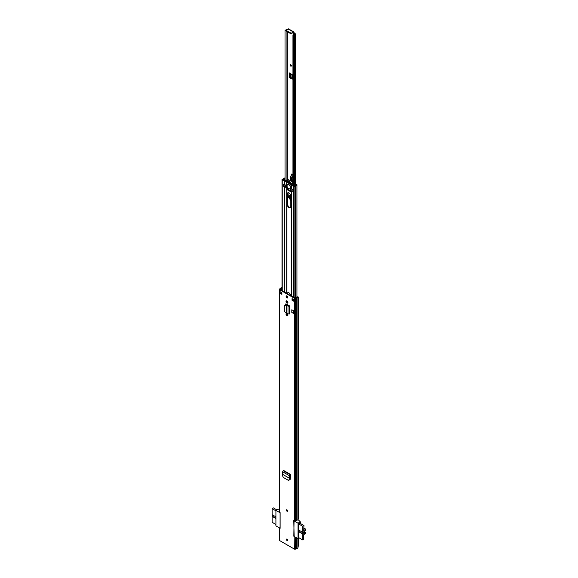 <?xml version="1.0" encoding="UTF-8"?>
<svg xmlns="http://www.w3.org/2000/svg" width="578" height="578" viewBox="0 0 578 578"><rect width="100%" height="100%" fill="white"/><g stroke="black" fill="none" stroke-linecap="round" stroke-linejoin="round"><path stroke-width="0.87" d="M288.639 480.137L289.484 479.653L288.639 480.137M288.22 480.253L289.484 479.653L289.874 478.1L289.065 479.769L288.22 480.253L283.249 477.385L282.707 476.099L282.635 471.793L283.206 470.68L283.552 470.413L290.373 474.343L289.816 475.391L289.874 478.1M286.963 295.958A1.149 0.665 -120 0 0 286.385 295.9A1.149 0.665 -120 0 0 286.211 296.825A1.149 0.665 -120 0 0 286.963 297.843A1.149 0.665 -120 0 0 287.541 297.894A1.149 0.665 -120 0 0 287.714 296.976A1.149 0.665 -120 0 0 286.963 295.958M287.093 315.704A1.178 0.679 -120 0 0 287.678 315.761A1.178 0.679 -120 0 0 287.858 314.815A1.178 0.679 -120 0 0 287.093 313.782L286.84 313.63A1.178 0.679 -120 0 0 286.247 313.572A1.178 0.679 -120 0 0 286.067 314.519A1.178 0.679 -120 0 0 286.84 315.552L287.526 315.451A1.178 0.679 -120 0 0 287.851 315.559M287.093 302.995A1.178 0.679 -120 0 0 287.678 303.053A1.178 0.679 -120 0 0 287.858 302.106A1.178 0.679 -120 0 0 287.093 301.073L286.84 300.921A1.178 0.679 -120 0 0 286.247 300.863A1.178 0.679 -120 0 0 286.067 301.81A1.178 0.679 -120 0 0 286.84 302.843L287.526 302.742A1.178 0.679 -120 0 0 287.851 302.85M286.963 509.854A0.816 0.47 -120 0 0 286.963 511.19A0.816 0.47 -120 0 0 286.963 509.854M286.963 539.122A0.816 0.47 -120 0 0 286.963 540.459A0.816 0.47 -120 0 0 286.963 539.122M292.034 298.573L294.202 299.823L294.202 301.499L292.034 300.242L292.034 298.573M281.898 294.39L279.723 293.14L279.723 291.464L281.898 292.721L281.898 294.39M281.999 287.613L281.659 287.671A1.842 1.062 0 0 0 280.352 288.509L279.521 289.007A0.816 0.47 0 0 0 279.521 289.679L294.404 298.27A0.816 0.47 0 0 0 295.56 298.27L296.427 297.793A1.842 1.062 0 0 0 297.88 297.034L298.356 297.121L298.356 518.647L297.88 519.608A1.842 1.062 0 0 1 296.427 520.359L295.56 520.843A0.816 0.47 0 0 1 294.404 520.843L293.797 520.489L294.404 549.1A0.816 0.47 0 0 0 295.56 549.1L296.427 548.623A1.842 1.062 0 0 0 297.88 547.865L298.356 545.863L298.356 538.436M279.282 527.83L279.282 540.177A0.816 0.47 0 0 0 279.521 540.509L279.521 527.967L280.128 528.321L280.128 512.599L279.521 512.253A0.816 0.47 180 0 1 279.282 511.913L279.282 289.347M279.521 540.509L294.404 549.1M289.289 305.748L289.816 306.051L289.816 313.868L289.607 306.051L289.195 305.784A0.766 0.441 180 0 1 289.289 305.748L286.298 304.021A1.264 0.73 -120 0 0 285.669 303.956A1.264 0.73 -120 0 0 285.409 304.534L285.409 304.707M291.811 312.445L291.811 309.772L293.516 310.754L293.516 313.435L291.811 312.445M290.373 474.343L289.816 475.391M290.149 479.697L289.412 479.776L290.134 479.393L290.344 474.856M289.412 479.776L290.134 479.393M286.645 295.849A1.149 0.665 -120 0 0 287.396 297.591A1.149 0.665 -120 0 0 287.714 297.699M281.999 287.989L281.826 288.01A1.228 0.708 0 0 0 280.959 288.574A0.766 0.441 180 0 1 280.742 288.805L279.962 289.426L294.838 298.017L295.914 297.562A0.766 0.441 180 0 1 296.319 297.439A1.228 0.708 0 0 0 297.287 296.94L298.002 296.789M293.978 300.863L292.468 299.996L292.468 298.826M281.898 293.891L280.691 293.191A0.766 0.441 180 0 1 279.723 293.14M286.507 300.813A1.178 0.679 -120 0 0 287.273 302.597L287.526 302.742M286.507 313.522A1.178 0.679 -120 0 0 287.273 315.306L287.526 315.451M285.409 304.534L285.843 304.281A1.264 0.73 60 0 1 285.922 303.898M285.843 304.281L285.843 304.736M290.077 479.653L289.556 479.357M292.034 300.242L292.468 299.996M294.202 301.499A0.766 0.441 180 0 1 293.978 301.181L293.978 299.693M280.691 293.191A0.766 0.441 180 0 0 280.807 293.14L281.349 292.403M281.356 290.235L281.999 290.192M286.666 312.821L286.666 305.22L286.666 312.821L288.003 313.948L289.607 313.868M285.453 305.061L286.587 304.816L284.21 305.906L284.21 311.347L285.453 312.532L286.435 312.705M284.369 305.437L284.21 305.906M285.604 304.714L284.354 305.56M286.587 304.816L288.003 306.159L288.494 305.943L287.158 305.011M289.816 306.051L288.003 306.159L288.003 313.948M289.195 305.784L288.494 305.943M293.516 310.754L291.811 309.772M293.191 313.623L293.191 310.95M282.635 471.793L289.383 475.687L289.448 478.266L289.881 478.028L289.441 478.266L282.96 474.524M280.128 512.794L275.923 510.417L278.235 509.081L279.282 509.594M275.923 510.417L275.923 525.886L280.128 528.263M299.816 523.148L298.443 523.755L298.494 537.518M299.216 537.937L298.002 538.638L293.841 536.232L294.058 520.641M280.084 528.292L280.084 512.823M297.952 519.456L300.322 521.833L300.322 523.444M298.002 538.638L298.002 523.169L300.322 521.833M298.002 523.169L293.841 520.764M275.923 510.815L272.122 508.626L272.122 514.687L275.923 516.876M275.923 518.553L272.122 516.356L272.122 522.295L275.923 524.484M272.122 516.356L272.411 514.854M272.122 508.626L273.387 507.889L276.848 509.89M272.411 516.19L275.923 518.213M303.529 532.352L304.693 533.017A1.308 0.751 -60 0 1 304.411 533.227A1.308 0.751 -60 0 1 303.761 533.292A1.308 0.751 -60 0 1 303.558 532.244A1.308 0.751 -60 0 1 304.411 531.095A1.308 0.751 -60 0 1 304.693 530.98L305.74 530.17L305.878 529.224L303.761 530.445L303.941 525.532L302.677 526.262L298.443 523.82M298.443 537.489L302.677 539.931L302.677 534L298.443 531.55M298.443 529.881L302.677 532.324L302.677 526.262M299.65 523.054L303.941 525.532M302.677 539.931L303.761 539.31L303.761 534.628L305.878 533.4L305.827 532.627L303.934 531.529M303.905 531.565L305.827 532.627M305.74 532.62L304.873 532.902L303.587 532.157M302.677 532.324L302.677 534M298.443 531.218L302.966 533.834M303.761 527.996L305.878 529.224M286.963 509.955L287.454 510.808M286.963 539.223L287.454 540.069M287.801 315.559A2.587 1.496 60 0 1 287.613 314.519L287.613 314.295M287.179 313.84L287.179 314.772A2.587 1.496 -120 0 0 287.23 315.277M290.813 295.698A2.587 1.496 -120 0 0 289.578 293.292A2.587 1.496 -120 0 0 287.714 292.728A2.587 1.496 -120 0 0 287.201 293.61M287.179 296.117L287.179 297.432M287.179 301.131L287.179 302.54M287.179 304.527L287.179 305.025M290.835 196.152A2.587 1.496 -120 0 0 289.708 193.543A2.587 1.496 -120 0 0 287.714 192.857A2.587 1.496 -120 0 0 287.179 194.035L287.179 204.402A2.587 1.496 -120 0 0 289.007 207.574A2.587 1.496 -120 0 0 290.3 207.697A2.587 1.496 -120 0 0 290.835 206.519L290.835 196.152M287.201 187.482L287.382 189.808L290.64 191.686L290.821 190.675M290.503 207.545A2.587 1.496 60 0 1 289.441 207.321A2.587 1.496 60 0 1 287.613 204.157L287.613 193.789A2.587 1.496 60 0 1 287.952 192.763M287.613 293.848L287.613 293.66A2.587 1.496 60 0 1 287.952 292.634M287.613 305.329L287.613 304.779M287.613 302.785L287.613 301.586M287.613 297.677L287.613 296.709M290.821 191.289L287.663 189.374M287.555 184.649A2.558 1.481 -120 0 1 287.728 184.519A2.558 1.481 -120 0 1 290.705 186.983L291.283 188.688A1.026 0.592 180 0 0 291.579 189.071L292.287 189.483L292.049 191.354M291.579 185.314L293.501 186.419A0.816 0.47 0 0 0 294.867 186.21A1.279 0.737 180 0 1 295.705 185.704A1.792 1.033 0 0 0 296.947 184.722A1.792 1.033 0 0 0 296.854 184.382L296.268 184.498A1.178 0.679 0 0 1 296.333 184.722A1.178 0.679 0 0 1 295.517 185.365A1.893 1.091 180 0 0 294.274 186.116L291.283 184.924A1.026 0.592 0 0 0 291.579 185.314L291.579 189.071M291.175 184.18L291.897 184.909M291.247 184.577L291.283 188.688M287.093 185.141L284.824 184.96A1.026 0.592 180 0 1 284.159 184.787L284.159 181.022A1.026 0.592 0 0 0 284.824 181.196L285.575 181.268M285.019 178.284A1.178 0.679 0 0 0 284.065 178.754A1.893 1.091 180 0 1 282.765 179.469L285.409 180.863M291.789 184.158L291.861 184.563M283.451 186.391L283.451 184.382L284.159 184.787M285.019 177.93A1.792 1.033 0 0 0 283.48 178.645A1.279 0.737 180 0 1 282.599 179.129A0.816 0.47 0 0 0 282.237 179.917L284.159 181.022M285.019 179.751L284.802 179.382A1.156 0.665 180 0 1 284.557 179.346L284.557 179.946M294.498 185.827L294.498 185.784A2.218 1.279 180 0 1 294.318 185.899A2.218 1.279 180 0 1 294.137 185.993L293.675 186.015M290.792 183.891L290.546 184.144A9.537 5.505 60 0 1 290.3 184.093L290.3 184.368A9.862 5.693 -120 0 0 291.131 184.505L291.225 183.898A6.987 4.032 -120 0 0 290.3 182.778L290.3 183.067A6.654 3.844 60 0 1 290.597 183.407L290.792 183.891M291.326 184.418L292.8 183.602L292.757 183.009A6.987 4.032 -120 0 0 291.904 181.969L291.652 181.817A6.987 4.032 -120 0 0 288.032 179.729L287.923 179.671A6.987 4.032 -120 0 0 287.078 179.729L286.999 179.78M292.287 191.332L290.589 190.465L290.611 188.645M290.589 189.808A1.026 0.592 0 0 0 290.423 189.678L290.423 187.799A1.026 0.592 180 0 1 290.727 188.218A1.026 0.592 180 0 1 290.698 188.341A2.355 1.358 180 0 1 290.611 188.522L292.251 189.461M283.603 184.469L285.236 185.415A2.355 1.358 180 0 1 285.546 185.365A1.026 0.592 180 0 1 286.486 185.524L287.114 185.09A2.536 1.459 60 0 1 287.476 184.693A2.536 1.459 60 0 1 290.373 186.969L290.423 189.678M286.753 185.552L286.753 187.438L290.329 189.288M286.753 187.438L286.536 185.552M286.486 185.524L286.536 187.438M286.486 187.409A1.026 0.592 0 0 0 285.546 187.25A2.355 1.358 0 0 0 285.236 187.301L283.675 186.289M290.373 187.64L290.373 186.969L290.445 187.539L290.871 187.301M290.373 182.554A6.654 3.844 -120 0 0 286.934 180.654L286.934 180.365A6.987 4.032 60 0 1 290.553 182.453L290.3 182.597M290.3 183.999L290.553 183.855A9.537 5.505 60 0 1 286.934 181.767L286.934 182.041A9.862 5.693 60 0 0 288.704 183.342L288.783 183.385A9.862 5.693 60 0 0 290.257 184.042L290.257 184.331M286.702 185.025L286.464 181.875L286.934 181.767M286.464 181.875A9.537 5.505 60 0 1 286.218 181.644L286.168 180.849A6.654 3.844 60 0 1 286.464 180.849L286.464 180.56A6.987 4.032 -120 0 0 285.539 180.618L285.633 181.333A9.862 5.693 -120 0 0 286.464 182.149M290.683 183.529L290.3 183.753A9.537 5.505 60 0 1 287.259 181.998L288.075 181.528M292.952 184.136L292.735 184.664M291.63 184.57L291.803 184.209M294.498 185.784A2.117 1.221 180 0 1 295.062 185.487A2.847 1.647 180 0 1 295.069 185.487L295.062 185.487M292.735 184.259L294.014 185.336A1.691 0.975 180 0 0 294.542 185.162A1.156 0.665 180 0 1 294.397 184.924L295.712 184.165A1.033 0.6 180 0 1 296.146 184.281A1.329 0.766 180 0 1 296.319 184.49M294.397 184.924L294.766 185.365M286.023 180.336L284.08 179.599A1.691 0.975 180 0 1 284.253 179.404L284.557 179.346M282.902 179.801L282.945 179.534A2.218 1.279 180 0 1 283.299 179.332M287.389 180.726L288.155 181.629L290.12 182.316M288.516 181.839L287.259 181.998M290.149 182.337L289.405 182.771L288.155 182.048M290.3 183.753L289.405 182.771M287.504 187.662L287.504 189.23L290.821 191.145L287.504 189.23M292.952 185.603L292.952 35.142A1.987 1.149 180 0 1 294.484 34.044L293.545 33.184L294.086 32.39A0.896 0.52 -60 0 0 293.899 31.978A0.896 0.52 -60 0 0 293.451 32.028L293.386 32.065A0.766 0.441 -0 0 1 292.663 32.18L291.998 32.592A0.766 0.441 -0 0 1 290.72 33.033L286.37 30.526A0.766 0.441 -0 0 1 287.136 29.781L287.844 29.399A0.766 0.441 -0 0 1 288.054 28.979L293.451 32.028M294.086 32.874L293.653 33.372M292.952 35.142L293.718 35.15A1.221 0.701 180 0 1 294.657 34.478A0.925 0.535 -0 0 0 295.365 33.958A0.925 0.535 -0 0 0 295.098 33.582L294.195 33.062M287.822 29.384L287.736 29.334A0.925 0.535 0 0 0 286.833 29.196A0.925 0.535 0 0 0 286.182 29.586A1.221 0.701 180 0 1 285.019 30.128L285.033 180.849M291.088 77.878L290.546 78.196L292.201 79.049L292.576 78.651L290.38 77.474L292.576 78.203M290.366 64.23L291.926 66.029L290.366 66.029L290.366 64.23M292.201 79.049L292.576 79.078L292.576 75.053L289.289 72.871L289.289 77.466A0.766 0.441 0 0 0 290.351 77.488L290.38 77.474M290.546 78.196L289.289 77.466M287.439 29.789L286.934 29.688A1.987 1.149 180 0 1 286.898 29.767M293.545 33.184L293.386 32.065M285.019 180.213L285.019 30.128M293.718 185.242L293.718 35.15M286.146 30.359A1.987 1.149 180 0 1 285.033 30.569M293.899 31.978L288.559 28.9A0.896 0.52 120 0 0 288.111 28.943M292.027 32.982L292.663 32.809A0.766 0.441 -0 0 0 293.386 32.693M286.146 30.208L286.146 30.836A0.766 0.441 -0 0 0 286.37 31.147L290.72 33.661A0.766 0.441 -0 0 0 291.998 33.221M290.481 64.368L290.438 65.986L291.984 65.993M290.835 199.533L290.17 199.294C288.249 196.939 288.278 195.79 290.272 195.841L290.835 196.318M289.773 195.704L290.835 198.948M292.952 175.04L291.876 173.906M292.945 176.565A1.431 0.831 -120 0 0 292.952 176.565A5.375 3.107 60 0 0 292.533 181.391L291.991 181.702A5.375 3.107 60 0 1 291.969 177.345L292.945 176.565M292.858 183.016L292.808 182.496A3.071 1.77 -120 0 0 292.533 181.391M292.627 174.346L291.818 173.985M292.215 174.029L291.745 174.079L290.662 176.514M292.952 176.124L292.374 176.687L292.952 175.423M292.374 176.687L291.969 177.345M291.76 177.273L290.698 176.615L291.753 174.13M291.782 174.173L290.438 177.648L290.409 180.741M289.564 193.406L288.733 192.842M287.974 192.756L288.408 197.228L290.835 200.32M290.835 198.904A1.792 1.033 60 0 1 290.618 198.803A1.792 1.033 60 0 1 289.412 197.098A1.792 1.033 60 0 1 289.874 195.725M294.404 520.843L294.404 298.27M279.521 512.253L279.521 289.679M295.56 520.843L295.56 298.27M296.348 520.388L296.348 297.815M296.427 520.359L296.427 297.793M297.88 519.608L297.88 297.034L297.287 296.94M281.826 290.091L281.659 287.671M297.88 547.865L297.88 538.566M296.427 548.623L296.427 537.728M296.348 548.645L296.348 537.677M295.56 549.1L295.56 537.229M281.826 293.848L281.826 292.678M280.959 290.004L280.959 288.574M280.742 289.881L280.742 288.805M280.807 293.14L280.807 292.092M287.273 302.597L286.84 302.843M287.273 315.306L286.84 315.552M289.282 314.035L289.282 306.217L288.87 305.957M283.206 470.68L289.975 474.589L289.997 475.073M290.329 474.365L283.56 470.456M286.999 511.075A0.701 0.405 60 0 1 286.999 509.926A0.701 0.405 60 0 1 286.999 511.075M286.999 509.94L287.093 510.923L287.497 510.735M286.999 540.343A0.701 0.405 60 0 1 286.999 539.195A0.701 0.405 60 0 1 286.999 540.343M286.999 539.202L287.093 540.184L287.497 539.996M287.179 314.772L287.613 314.519M286.955 315.053L286.955 313.702M286.955 304.902L286.955 304.404M286.955 302.345L286.955 300.994M286.955 297.186L286.955 295.958M286.955 293.465L286.955 187.395M291.059 295.835L291.059 190.812M287.179 204.402L287.613 204.157M291.175 295.9L291.175 190.877M291.283 295.965L291.283 190.935M291.579 296.138L291.579 191.108M286.702 314.714L286.702 313.565M286.702 304.837L286.702 304.252M286.702 302.005L286.702 300.856M286.702 296.731L286.702 295.857M286.702 293.321L286.702 187.453M284.824 292.237L284.824 187.207M284.159 291.854L284.159 186.824M293.501 300.589L293.501 299.418M293.501 297.244L293.501 186.419M294.867 298.031L294.867 186.21M295.705 297.684L295.705 185.704M291.175 187.604L291.175 184.512M291.059 187.453L291.059 184.498M286.955 185.09L286.955 182.063M284.824 184.96L284.86 180.842M282.237 290.741L282.237 179.917M287.382 189.808L287.815 189.555M287.179 194.035L287.613 193.789M291.225 183.898L292.757 183.009M287.548 180.878L286.218 181.644M287.078 179.729L285.539 180.618M290.683 188.71L290.683 190.588M291.919 191.304L291.919 189.425M283.675 184.664L283.675 186.542M284.911 187.258L284.911 185.379M285.236 185.415L285.236 187.301M285.546 187.25L285.546 185.365M284.253 179.772L284.253 179.404M288.249 181.68L287.519 182.099M290.04 183.551L290.496 183.291M287.114 185.09L287.114 187.438M287.194 179.707L287.194 31.624M294.657 184.772L294.657 34.478M286.934 179.809L286.934 31.472M292.663 32.809L292.663 32.18M290.72 33.661L290.72 33.033M286.37 31.147L286.37 30.526M290.351 77.488L290.351 73.478M290.662 77.322L290.662 73.673M291.03 77.336L291.03 73.905M292.345 78.16L292.345 74.764M292.244 78.124L292.244 74.685M291.522 65.567L290.611 64.888M290.611 65.09L291.825 65.986M290.835 199.323A1.994 1.156 60 0 1 290.286 199.114A1.994 1.156 60 0 1 289.014 197.351A1.994 1.156 60 0 1 289.332 195.776A1.994 1.156 60 0 1 290.272 195.841M290.835 199.179A1.994 1.156 60 0 1 290.467 199.005A1.994 1.156 60 0 1 289.224 197.329A1.994 1.156 60 0 1 289.426 195.732M290.835 200.364A2.717 1.568 60 0 1 290.257 200.118M292.952 175.185L292.699 174.491M291.774 177.28L291.991 181.702A3.071 1.77 60 0 1 292.172 182.258M290.351 178.349A4.097 2.363 60 0 1 290.409 177.619M290.676 176.586L290.366 180.712M290.438 177.648L290.662 176.528M292.706 175.264L292.461 174.39M289.036 480.181L288.61 480.296M286.804 509.955L287.382 510.952M286.804 539.216L287.382 540.213M296.947 297.258L296.947 184.722M281.999 290.604L281.999 179.585M285.503 180.632L287.035 179.751M291.261 184.49L292.8 183.602M287.476 184.693L287.931 184.433M290.329 187.706L290.329 189.591M287.541 189.302L290.821 191.195M283.581 186.419L283.581 184.534M290.589 190.465L290.589 188.587M295.365 184.36L295.365 33.958M292.027 33.343L292.027 32.715M290.835 196.368L289.332 195.776M287.931 192.777L288.357 197.177L290.835 200.393"/></g></svg>

